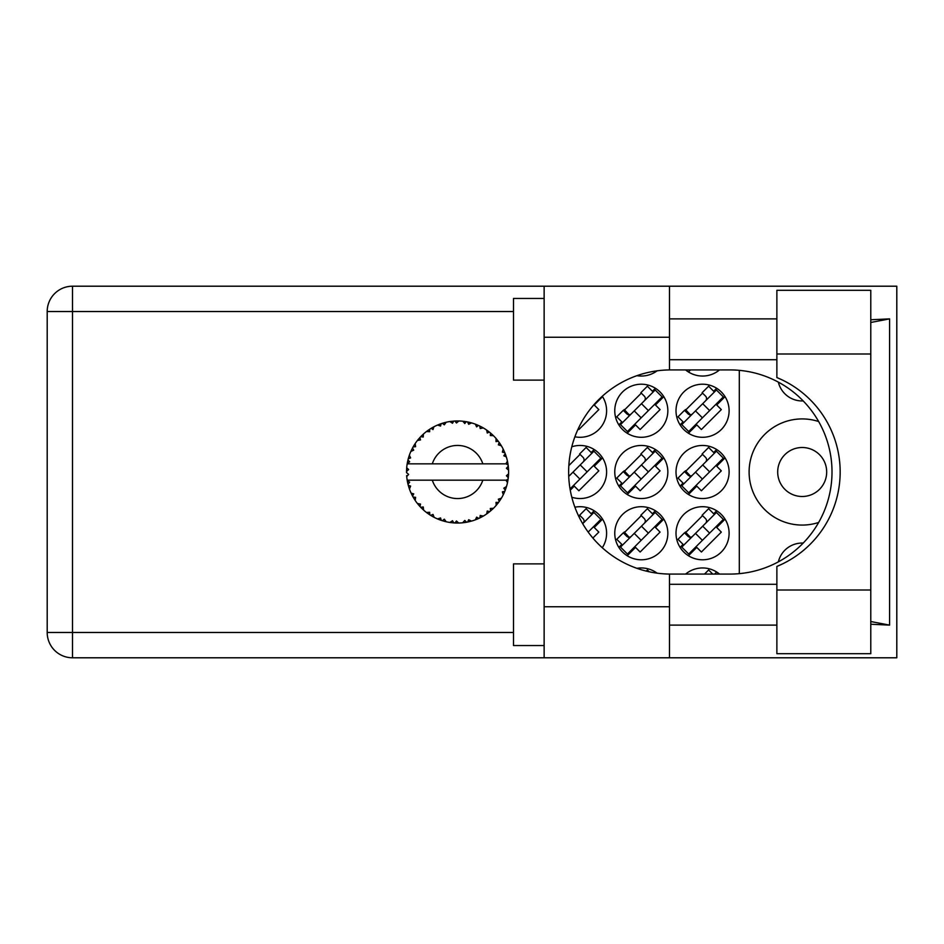 <?xml version="1.0" encoding="UTF-8"?>
<svg xmlns="http://www.w3.org/2000/svg" width="944" height="944" viewBox="0 0 944 944"><rect width="100%" height="100%" fill="white"/><g stroke="black" fill="none" stroke-linecap="round" stroke-linejoin="round"><path stroke-width="1.42" d="M818.66 421.543A53.076 53.076 0 0 0 749.111 472A53.076 53.076 0 0 0 818.66 522.457M803.202 400.929A24.497 24.497 0 0 1 778.352 382.143M685.604 369.918A26.538 26.538 0 0 0 719.517 369.918M636.905 375.677A26.538 26.538 0 0 0 657.107 370.827M676.01 410.746A26.538 26.538 0 0 0 702.56 437.296A26.538 26.538 0 0 0 729.098 410.746A26.538 26.538 0 0 0 702.56 384.208A26.538 26.538 0 0 0 676.01 410.746M614.768 410.746A26.538 26.538 0 0 0 641.306 437.296A26.538 26.538 0 0 0 667.845 410.746A26.538 26.538 0 0 0 641.306 384.208A26.538 26.538 0 0 0 614.768 410.746M574.896 436.789A26.538 26.538 0 0 0 602.284 396.244M676.01 472A26.538 26.538 0 0 0 702.56 498.538A26.538 26.538 0 0 0 729.098 472A26.538 26.538 0 0 0 702.56 445.462A26.538 26.538 0 0 0 676.01 472M614.768 472A26.538 26.538 0 0 0 641.306 498.538A26.538 26.538 0 0 0 667.845 472A26.538 26.538 0 0 0 641.306 445.462A26.538 26.538 0 0 0 614.768 472M571.793 497.217A26.538 26.538 0 0 0 606.603 472A26.538 26.538 0 0 0 571.793 446.783M676.01 533.254A26.538 26.538 0 0 0 702.56 559.792A26.538 26.538 0 0 0 729.098 533.254A26.538 26.538 0 0 0 702.56 506.704A26.538 26.538 0 0 0 676.01 533.254M614.768 533.254A26.538 26.538 0 0 0 641.306 559.792A26.538 26.538 0 0 0 667.845 533.254A26.538 26.538 0 0 0 641.306 506.704A26.538 26.538 0 0 0 614.768 533.254M602.284 547.756A26.538 26.538 0 0 0 574.896 507.211M826.684 472A24.497 24.497 0 0 1 802.188 496.497A24.497 24.497 0 0 1 777.691 472A24.497 24.497 0 0 1 802.188 447.503A24.497 24.497 0 0 1 826.684 472M657.107 573.173A26.538 26.538 0 0 0 636.905 568.323M719.517 574.082A26.538 26.538 0 0 0 685.604 574.082M655.419 572.017L654.629 572.807M716.661 572.017L714.596 574.082M716.661 510.763L713.676 513.76M688.447 555.733L696.778 547.39L701.404 552.016L721.322 532.097L716.708 527.472L725.039 519.141M683.067 544.369L680.081 547.355M594.165 449.521L591.18 452.506M570.259 490.172L574.282 486.148L578.908 490.762L598.826 470.844L594.213 466.23L602.543 457.887M655.419 449.521L652.422 452.506M627.205 494.479L635.536 486.148L640.15 490.762L660.08 470.844L655.455 466.23L663.785 457.887M621.825 483.116L618.827 486.113M655.419 510.763L652.422 513.76M627.205 555.733L635.536 547.39L640.15 552.016L660.08 532.097L655.455 527.472L663.785 519.141M621.825 544.369L618.827 547.355M594.165 510.763L591.18 513.76M592.879 538.045L598.826 532.097L594.213 527.472L602.543 519.141M688.447 371.983L690.512 369.918M578.212 428.824L578.908 429.52L598.826 409.602L594.213 404.976L602.543 396.645M716.661 449.521L713.676 452.506M688.447 494.479L696.778 486.148L701.404 490.762L721.322 470.844L716.708 466.23L725.039 457.887M683.067 483.116L680.081 486.113M655.419 388.267L652.422 391.264M627.205 433.237L635.536 424.894L640.15 429.52L660.08 409.602L655.455 404.976L663.785 396.645M621.825 421.862L618.827 424.859M716.661 388.267L713.676 391.264M688.447 433.237L696.778 424.894L701.404 429.52L721.322 409.602L716.708 404.976L725.039 396.645M683.067 421.862L680.081 424.859M580.064 515.636L578.955 516.746M641.306 515.636L623.701 533.254M702.56 515.636L684.943 533.254M580.064 454.383L568.831 465.616M641.306 454.383L623.701 472M702.56 454.383L684.943 472M641.306 393.141L623.701 410.746M702.56 393.141L684.943 410.746M739.305 370.355L739.305 573.645M778.352 561.857A24.497 24.497 0 0 1 803.202 543.071M471.304 521.159L471.54 521.088A51.035 51.035 0 0 0 475.103 519.932L478.809 518.409A51.035 51.035 0 0 0 479.776 517.949L483.316 516.073A51.035 51.035 0 0 0 486.479 514.055L489.688 511.66A51.035 51.035 0 0 0 490.502 510.987L493.464 508.285A51.035 51.035 0 0 0 496.025 505.547L498.538 502.432A51.035 51.035 0 0 0 499.164 501.571L501.358 498.22A51.035 51.035 0 0 0 503.164 494.927L504.816 491.281A51.035 51.035 0 0 0 505.217 490.29L506.503 486.502A51.035 51.035 0 0 0 507.435 482.868L508.132 478.927A51.035 51.035 0 0 0 508.261 477.865L508.568 473.876A51.035 51.035 0 0 0 508.568 470.124L508.556 469.852M508.438 476.142L508.533 474.584M507.494 482.596L505.925 480.166L482.821 480.166A26.538 26.538 0 0 1 432.305 480.166L407.183 480.166A51.035 51.035 0 0 0 407.194 480.248L407.242 480.508M407.808 483.399L407.997 484.178L409.649 482.266L407.194 480.248L407.997 484.178A51.035 51.035 0 0 0 408.256 485.204L409.448 489.027A51.035 51.035 0 0 0 410.829 492.52L410.947 492.768M411.301 493.559L412.587 496.119L413.708 493.854L411.124 493.181M418.157 504.438L418.817 505.229M411.903 494.809L412.587 496.119A51.035 51.035 0 0 0 413.094 497.051L413.319 497.441M437.627 518.917L441.285 520.38L440.553 517.949L437.544 518.952L439.42 519.707M440.482 520.097L441.285 520.38A51.035 51.035 0 0 0 442.299 520.699L446.17 521.749L444.317 519.176L442.335 520.71M446.111 521.678L446.17 521.749A51.035 51.035 0 0 0 449.851 522.457L450.123 522.492M452.978 522.834L453.828 522.905L452.518 520.734L449.851 522.457L450.925 522.61M449.851 522.457L453.828 522.905A51.035 51.035 0 0 0 454.89 522.976L455.032 522.976M458.654 523.023L456.459 520.982L454.89 522.976L455.834 523.011M458.89 523.023A51.035 51.035 0 0 0 462.643 522.787L464.094 522.622M464.802 520.463L462.643 522.787L466.607 522.233L464.802 520.463M465.156 522.469L466.607 522.233A51.035 51.035 0 0 0 467.646 522.032L467.693 522.02M471.54 521.088L468.672 519.719L467.646 522.032L468.578 521.843M477.463 518.999L478.809 518.409L476.626 517.135L475.363 519.837M483.316 516.073L480.201 515.459L479.894 517.89M488.532 512.568L489.688 511.66L487.246 510.987L486.703 513.902M493.464 508.285L490.29 508.462L490.609 510.893M497.653 503.6L498.538 502.432L496.013 502.373L496.214 505.347M501.358 498.22L498.338 499.175L499.246 501.453M504.249 492.638L504.816 491.281L502.361 491.859L503.282 494.68M506.503 486.502L503.813 488.19L505.264 490.172M409.448 489.027L410.628 486.089L408.292 485.334M415.608 497.311L413.094 497.051L415.195 500.462L415.608 497.311M415.207 500.367L415.195 500.462A51.035 51.035 0 0 0 417.401 503.494L419.997 506.55L420.517 504.072L417.401 503.494L419.997 506.55A51.035 51.035 0 0 0 420.729 507.329L421.036 507.648M423.231 506.952L420.729 507.329L423.608 510.102L423.231 506.952M423.596 510.008L423.608 510.102A51.035 51.035 0 0 0 426.499 512.498L426.605 512.58M429.662 512.273L426.499 512.498L429.768 514.81L429.662 512.273M426.594 512.486L429.768 514.81A51.035 51.035 0 0 0 430.665 515.377L431.042 515.613M433.001 514.397L430.665 515.377L434.146 517.347L433.001 514.397M434.11 517.265L434.146 517.347A51.035 51.035 0 0 0 437.544 518.952L437.792 519.058M422.334 508.934L423.006 509.559M426.511 512.509L427.408 513.182M432.623 516.533L433.331 516.923M439.467 519.719L440.317 520.038M413.507 446.217L413.094 446.949A51.035 51.035 0 0 0 412.587 447.881L410.829 451.48A51.035 51.035 0 0 0 409.448 454.973L408.256 458.796A51.035 51.035 0 0 0 407.997 459.822L407.194 463.752A51.035 51.035 0 0 0 407.183 463.834A51.035 51.035 0 0 0 406.722 467.469L406.522 471.469A51.035 51.035 0 0 0 406.522 472.531L406.534 472.673M406.557 469.994L406.522 471.469L408.622 469.569L406.699 467.74M407.206 480.343L407.36 481.192M407.454 481.7L407.655 482.667M409.153 488.19L408.894 487.387M407.194 480.248L407.796 483.328M406.722 467.551L406.663 468.224M406.722 467.469L406.652 468.436M408.658 457.38L408.256 458.796L410.628 457.911L409.354 455.22M406.652 475.552L406.722 476.531A51.035 51.035 0 0 0 407.183 480.166M408.256 485.204L408.516 486.125M408.646 486.573L408.87 487.281M410.911 492.556L412.587 496.119M407.265 463.693L409.649 461.734L407.961 459.952M407.36 462.772L407.655 461.297M408.256 458.796L409.2 455.681M408.976 456.353L408.752 457.085M408.705 457.226L408.929 456.507M421.319 436.069L420.729 436.671A51.035 51.035 0 0 0 419.997 437.45L417.401 440.506A51.035 51.035 0 0 0 415.195 443.538L413.614 446.04M413.838 445.674L413.094 446.949L415.608 446.689L415.195 443.538L414.699 444.305M406.793 476.46L408.622 474.431L406.522 472.531M407.265 480.307L407.997 484.178M409.448 454.973L409.082 456.046M410.911 451.444L413.708 450.146L412.516 447.999M411.23 450.583L411.785 449.427M413.094 446.949L414.782 444.176M414.605 444.447L413.932 445.521M445.002 422.534L442.299 423.301A51.035 51.035 0 0 0 441.285 423.62L437.544 425.048A51.035 51.035 0 0 0 434.146 426.653L430.665 428.623A51.035 51.035 0 0 0 429.768 429.19L426.499 431.502A51.035 51.035 0 0 0 423.608 433.898L421.437 435.939M421.756 435.632L420.729 436.671L423.231 437.048L423.408 434.075M406.793 467.54L406.522 471.469M418.487 439.161L417.909 439.869M417.496 440.482L420.517 439.928L419.903 437.556M431.196 428.305L433.001 429.603L433.91 426.771M507.907 480.378L508.132 478.927L506.362 480.166M508.568 473.876L506.421 475.717L508.285 477.735M508.379 467.162L508.568 470.124L508.261 466.135L506.421 468.283L508.568 470.124L508.521 469.18M508.356 466.938L508.261 466.135A51.035 51.035 0 0 0 508.132 465.073L508.108 464.944M506.031 463.834L508.132 465.073L507.99 464.141M423.608 433.898L422.77 434.665M426.499 431.502L429.662 431.727L429.65 429.272M431.927 427.868L431.255 428.257M432.859 427.337L432.081 427.774M455.728 420.989L454.89 421.024A51.035 51.035 0 0 0 453.828 421.095L449.851 421.543A51.035 51.035 0 0 0 446.17 422.251L445.898 422.31M407.183 463.834L482.821 463.834A26.538 26.538 0 0 0 432.305 463.834M482.821 463.834L505.925 463.834L507.435 461.132A51.035 51.035 0 0 0 506.503 457.498L506.421 457.238M505.866 455.527L505.217 453.71L503.813 455.81L506.291 456.813M505.229 453.745L505.217 453.71A51.035 51.035 0 0 0 504.816 452.719L504.651 452.306M502.361 452.141L504.816 452.719L503.164 449.073L502.361 452.141M503.14 449.167L503.164 449.073A51.035 51.035 0 0 0 501.358 445.78L501.217 445.544M499.659 443.125L499.164 442.429L498.338 444.825L501.358 445.78L500.757 444.813M499.518 442.937L499.164 442.429A51.035 51.035 0 0 0 498.538 441.568L498.456 441.462M498.538 441.568L496.025 438.453L496.013 441.627L498.279 441.214M496.025 438.453A51.035 51.035 0 0 0 493.464 435.715L493.264 435.526M491.151 433.567L490.502 433.013L490.29 435.538L493.393 435.656M493.464 435.715L490.502 433.013A51.035 51.035 0 0 0 489.688 432.34L489.582 432.246M486.679 430.075L487.246 433.013L489.334 432.057M486.479 429.945A51.035 51.035 0 0 0 483.316 427.927L483.068 427.797M482.03 427.207L479.776 426.051L480.201 428.541L483.316 427.927L482.325 427.372M483.316 427.927L479.776 426.051A51.035 51.035 0 0 0 478.809 425.591L478.691 425.532M475.316 424.139L476.626 426.865L478.407 425.414M475.103 424.068A51.035 51.035 0 0 0 471.54 422.912L471.28 422.841M468.472 422.133L467.646 421.968L468.672 424.281L471.54 422.912L470.442 422.617M470.124 422.534L467.646 421.968A51.035 51.035 0 0 0 466.607 421.767L466.466 421.744M462.879 421.236L464.802 423.537L466.171 421.685M462.643 421.213A51.035 51.035 0 0 0 458.89 420.977L458.619 420.965M457.427 420.965L454.89 421.024L456.459 423.018L458.89 420.977L457.923 420.965M449.851 421.543L452.518 423.266L453.686 421.107M443.066 423.065L442.299 423.301L444.317 424.824L446.17 422.251L445.108 422.499M437.544 425.048L440.553 426.051L441.155 423.667M423.596 433.992L420.729 436.671M428.588 429.98L427.986 430.405M427.892 430.476L427.172 430.995M433.084 427.219L432.14 427.738M439.951 424.092L439.361 424.316M446.17 422.251L443.137 423.042M446.075 422.263L445.462 422.416M444.742 422.593L443.739 422.865M458.89 420.977L455.834 420.989M434.11 426.735L430.665 428.623M441.285 423.62L440.388 423.939M454.89 421.024L458.17 420.965M471.54 422.912L468.578 422.157M446.111 422.322L442.299 423.301M453.828 421.095L450.772 421.413M457.687 420.965L456.436 420.977M463.622 421.319L464.885 421.484M471.457 422.888L470.844 422.723M470.372 422.593L469.333 422.334M475.941 424.387L477.216 424.894M479.776 426.051L482.691 427.573M466.607 421.767L462.702 421.284M471.457 422.947L467.646 421.968M482.254 427.337L481.31 426.818M492.402 434.7L491.741 434.098M501.358 445.78L499.754 443.267M478.809 425.591L475.151 424.151M488.567 431.455L487.977 431.007M487.883 430.948L487.163 430.417M492.591 434.877L491.8 434.146M500.001 443.645L499.565 442.996M500.167 443.904L500.721 444.754M489.688 432.34L486.502 430.027M493.37 435.715L490.502 433.013M503.6 449.958L503.895 450.583M505.724 455.091L505.264 453.828M506.196 456.518L505.748 455.161M501.264 445.757L499.164 442.429M505.89 455.574L506.161 456.412M506.149 456.341L505.748 455.15M507.919 463.669L507.813 463.056M508.497 468.661L508.415 467.669M506.421 457.451L505.217 453.71M508.132 465.073L507.435 461.132M507.447 482.785L507.577 482.16M508.497 470.065L508.261 466.135M508.261 477.865L508.438 476.177M507.435 482.868L507.66 481.759M504.816 491.281L503.494 494.243M503.565 494.113L503.164 494.927M503.801 493.606L504.179 492.792M507.388 482.785L508.132 478.927M505.807 488.662L506.291 487.175M503.695 493.842L504.143 492.862M500.839 499.057L500.438 499.683M496.084 505.477L496.662 504.804M499.978 500.403L500.379 499.777M496.025 505.547L496.768 504.686M489.688 511.66L487.281 513.501M487.67 513.217L488.39 512.675M432.305 480.166L482.821 480.166M496.025 505.453L498.538 502.432M492.213 509.477L492.957 508.781M486.479 514.055L487.269 513.512M482.455 516.557L481.806 516.923M476.484 519.401L477.393 519.035M479.776 517.949L480.626 517.536M481.039 517.324L481.7 516.97M476.614 519.353L477.404 519.023M469.038 521.737L469.758 521.56M470.596 521.348L469.864 521.536M466.607 522.233L463.61 522.681M457.746 523.035L456.117 523.023M475.151 519.849L478.809 518.409M456.518 523.035L457.226 523.035M449.934 522.469L450.595 522.563M451.303 522.657L452.188 522.752M467.646 522.032L471.457 521.053M457.604 523.035L458.194 523.035M451.456 522.669L452.117 522.752M443.928 521.182L444.541 521.348M439.904 519.884L440.636 520.144M440.695 520.179L441.285 520.38M438.382 519.306L437.544 518.952M454.89 522.976L458.819 522.964M449.922 522.41L453.828 522.905M443.656 521.112L444.872 521.442M438.665 519.412L439.668 519.802M428.541 513.984L429.19 514.421M419.018 505.453L419.997 506.55M649.212 571.793L647.372 569.952L646.227 571.096M716.048 574.082L716.791 574.082M712.744 574.082L708.625 569.952L704.495 574.082M582.684 523.696L593.918 512.462L600.844 519.389L588.171 532.062M591.9 514.48L586.118 508.71L579.628 515.2L583.097 518.669A3.269 3.269 0 0 1 583.097 523.283M620.515 547.107L655.171 512.462L662.098 519.389L627.453 554.034L620.515 547.107M622.544 545.089L616.762 539.307L623.264 532.817L626.733 536.275A3.269 3.269 0 0 0 631.347 536.275M653.142 514.48L647.372 508.71L640.87 515.2L644.339 518.669A3.269 3.269 0 0 1 644.339 523.283M629.731 537.903L624.196 532.015M628.975 537.915L624.267 532.687M641.448 526.174L648.386 533.1M634.238 533.395L641.165 540.322M681.769 547.107L716.413 512.462L723.34 519.389L688.695 554.034L681.769 547.107M683.786 545.089L678.016 539.307L684.506 532.817L687.975 536.275A3.269 3.269 0 0 0 692.601 536.275M714.396 514.48L708.625 508.71L702.124 515.2L705.593 518.669A3.269 3.269 0 0 1 705.593 523.283M690.973 537.903L685.438 532.015M690.217 537.915L685.509 532.687M702.702 526.174L709.628 533.1M695.48 533.395L702.407 540.322M568.725 476.413L593.918 451.208L600.844 458.147L570.046 488.945M570.093 475.033A3.269 3.269 0 0 1 568.701 475.859M591.9 453.238L586.118 447.456L579.628 453.958L583.097 457.415A3.269 3.269 0 0 1 583.097 462.041M580.206 464.932L587.133 471.858M572.984 472.142L579.911 479.068M620.515 485.853L655.171 451.208L662.098 458.147L627.453 492.792L620.515 485.853M622.544 483.835L616.762 478.065L623.264 471.563L626.733 475.033A3.269 3.269 0 0 0 631.347 475.033M653.142 453.238L647.372 447.456L640.87 453.958L644.339 457.415A3.269 3.269 0 0 1 644.339 462.041M629.731 476.649L624.196 470.773M628.975 476.673L624.267 471.434M641.448 464.932L648.386 471.858M634.238 472.142L641.165 479.068M681.769 485.853L716.413 451.208L723.34 458.147L688.695 492.792L681.769 485.853M683.786 483.835L678.016 478.065L684.506 471.563L687.975 475.033A3.269 3.269 0 0 0 692.601 475.033M714.396 453.238L708.625 447.456L702.124 453.958L705.593 457.415A3.269 3.269 0 0 1 705.593 462.041M690.973 476.649L685.438 470.773M690.217 476.673L685.509 471.434M702.702 464.932L709.628 471.858M695.48 472.142L702.407 479.068L695.48 472.142M620.515 424.611L655.171 389.966L662.098 396.893L627.453 431.538L620.515 424.611M622.544 422.593L616.762 416.811L623.264 410.321L626.733 413.779A3.269 3.269 0 0 0 631.347 413.779M653.142 391.984L647.372 386.214L640.87 392.704L644.339 396.173A3.269 3.269 0 0 1 644.339 400.787M629.731 415.407L624.196 409.519M628.975 415.419L624.267 410.192M641.448 403.678L648.386 410.605L641.448 403.678M634.238 410.9L641.165 417.826M681.769 424.611L716.413 389.966L723.34 396.893L688.695 431.538L681.769 424.611M683.786 422.593L678.016 416.811L684.506 410.321L687.975 413.779A3.269 3.269 0 0 0 692.601 413.779M714.396 391.984L708.625 386.214L702.124 392.704L705.593 396.173A3.269 3.269 0 0 1 705.593 400.787M690.973 415.407L685.438 409.519M690.217 415.419L685.509 410.192M702.702 403.678L709.628 410.605M695.48 410.9L702.407 417.826M688.329 369.918L689.073 369.918M776.877 590L776.877 566.424A102.082 102.082 0 0 0 776.877 377.576L776.877 290.292L870.781 290.292L870.781 653.708L776.877 653.708L776.877 590L870.781 590M544.133 645.543L513.501 645.543L513.501 563.875L544.133 563.875M544.133 380.125L513.501 380.125L513.501 298.457L544.133 298.457M776.877 318.883L669.485 318.883M776.877 359.711L669.485 359.711M776.877 584.289L669.485 584.289M776.877 625.117L669.485 625.117M544.133 657.791L544.133 606.744L669.485 606.744L669.485 657.791L72.511 657.791L72.511 632.468L513.501 632.468M669.485 657.791L896.8 657.791L896.8 286.209L669.485 286.209L669.485 337.256L544.133 337.256L544.133 606.744M544.133 337.256L544.133 286.209L669.485 286.209M669.485 337.256L669.485 369.93A102.082 102.082 0 0 0 568.63 472A102.082 102.082 0 0 0 669.485 574.07L669.485 606.744M870.781 624.244L889.578 625.117L889.578 318.883L870.781 319.756M72.511 657.791A25.311 25.311 0 0 1 47.2 632.468L47.2 311.532A25.311 25.311 0 0 1 72.511 286.209L544.133 286.209M669.485 369.93A102.082 102.082 0 0 1 670.712 369.918L729.924 369.918A102.082 102.082 0 0 1 832.006 472A102.082 102.082 0 0 1 729.924 574.082L670.712 574.082A102.082 102.082 0 0 1 669.485 574.07M889.578 625.117L870.781 621.53M870.781 322.47L889.578 318.883M513.501 311.532L72.511 311.532L72.511 632.468L47.2 632.468M47.2 311.532L72.511 311.532L72.511 286.209M776.877 354L870.781 354"/></g></svg>
